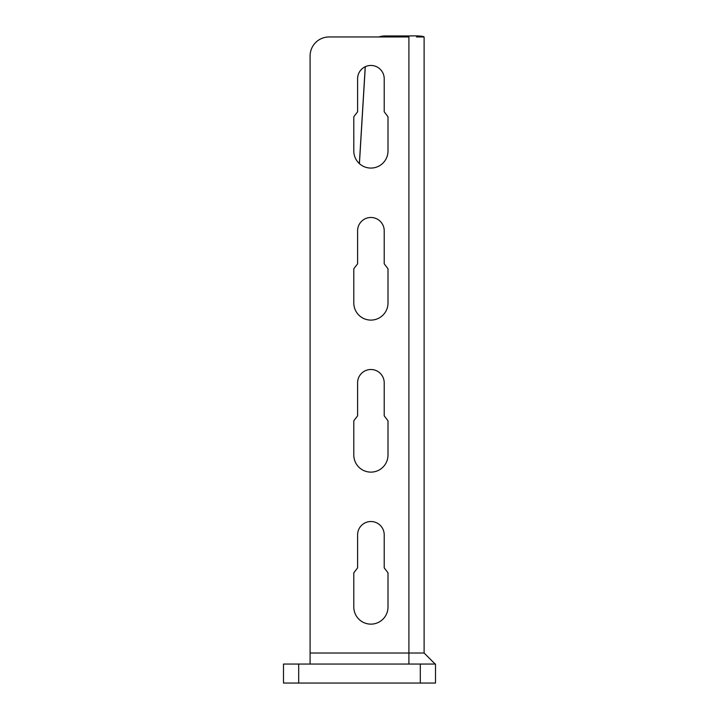 <?xml version="1.0" encoding="UTF-8"?>
<svg xmlns="http://www.w3.org/2000/svg" width="719" height="719" viewBox="0 0 719 719"><rect width="100%" height="100%" fill="white"/><g stroke="black" fill="none" stroke-linecap="round" stroke-linejoin="round"><path stroke-width="1.08" d="M420.309 664.05L435.507 664.05L435.507 683.05L283.493 683.05L283.493 664.05L420.309 664.05L420.309 683.05M384.207 382.805A13.302 13.302 0 0 0 370.905 369.503A13.302 13.302 0 0 0 357.604 382.805L357.604 415.816L353.802 420.813L353.802 455.019A17.103 17.103 0 0 0 370.905 472.122A17.103 17.103 0 0 0 388.008 455.019L388.008 420.813L384.207 415.816L384.207 382.805M329.095 36.957A19 19 0 0 0 310.096 55.956L310.096 653.023L424.111 653.023L424.111 36.957C423.212 36.067 418.143 35.734 408.904 35.95L408.904 36.957L329.095 36.957M384.207 230.781A13.302 13.302 0 0 0 370.905 217.48A13.302 13.302 0 0 0 357.604 230.781L357.604 263.792L353.802 268.789L353.802 302.996A17.103 17.103 0 0 0 370.905 320.099A17.103 17.103 0 0 0 388.008 302.996L388.008 268.789L384.207 263.792L384.207 230.781M384.207 78.757A13.302 13.302 0 0 0 370.905 65.456A13.302 13.302 0 0 0 357.604 78.757L357.604 111.769L353.802 116.766L353.802 150.972A17.103 17.103 0 0 0 370.905 168.075A17.103 17.103 0 0 0 388.008 150.972L388.008 116.766L384.207 111.769L384.207 78.757M357.604 567.839L357.604 534.828A13.302 13.302 0 0 1 370.905 521.527A13.302 13.302 0 0 1 384.207 534.828L384.207 567.839L388.008 572.836L388.008 607.043A17.103 17.103 0 0 1 370.905 624.137A17.103 17.103 0 0 1 353.802 607.043L353.802 572.836L357.604 567.839M416.508 36.957L424.111 36.957M378.877 36.957A19 18.838 0 0 1 384.998 35.95L408.904 35.95M384.998 36.957L384.998 35.95M359.419 163.653L365.297 66.696M359.365 163.599L365.234 66.723M424.111 653.023L435.13 664.05L310.096 664.05L310.096 653.023M298.691 683.05L298.691 664.05M408.904 664.05L408.904 36.957M425.621 654.533L435.175 664.05"/></g></svg>
